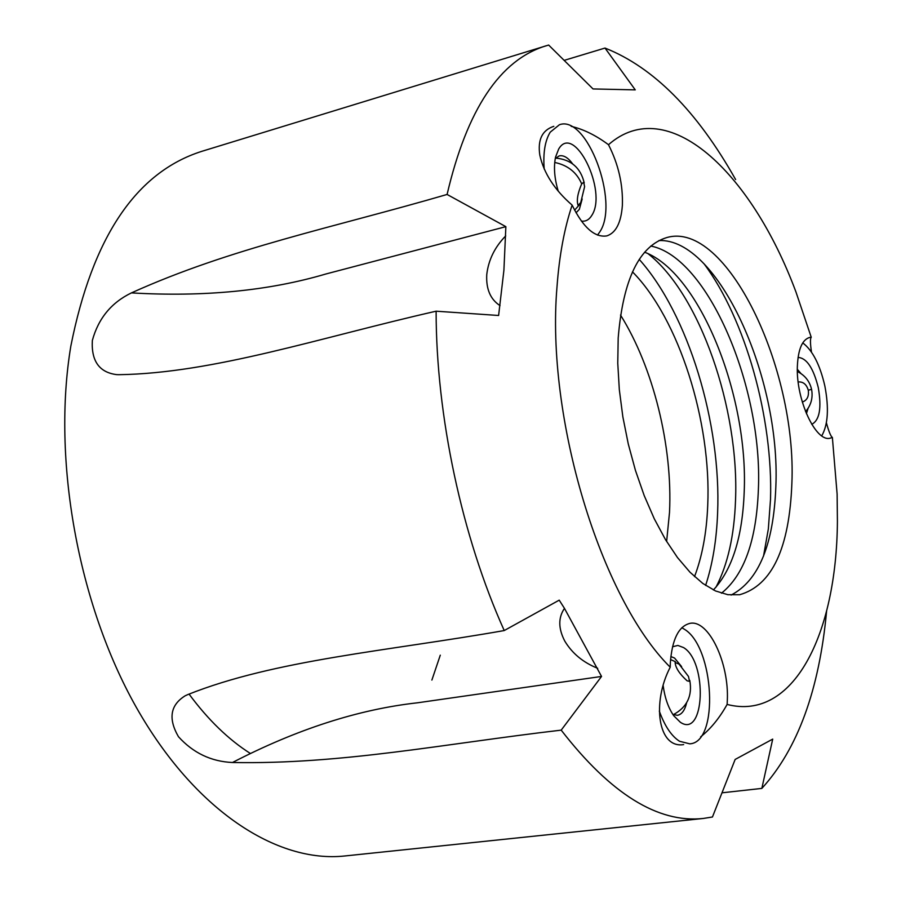 <?xml version="1.0" encoding="UTF-8"?>
<svg xmlns="http://www.w3.org/2000/svg" width="901" height="901" viewBox="0 0 901 901"><rect width="100%" height="100%" fill="white"/><g stroke="black" fill="none" stroke-linecap="round" stroke-linejoin="round"><path stroke-width="1.35" d="M811.474 352.088C810.202 343.405 810.123 338.461 811.238 337.256L809.65 337.436C802.194 339.688 798.095 349.363 797.351 366.482C795.921 399.796 815.856 442.616 830.238 438.156L832.366 437.447C830.778 436.388 828.785 431.5 826.397 422.794M553.811 126.331C542.188 130.149 537.525 139.756 539.823 155.163C543.855 173.296 554.633 189.942 572.135 205.124C583.161 227.491 594.716 237.751 606.778 235.904C615.89 232.931 621.082 222.784 622.366 205.462C623.098 184.592 618.469 164.354 608.49 144.712C595.921 135.364 583.476 129.226 571.155 126.331M700.674 736.815C710.686 728.864 719.494 718.063 727.118 704.436L727.31 700.629C729.269 662.911 708.58 619.325 689.986 623.357C678.599 626.172 672.045 639.451 670.321 663.192L670.22 667.213C651.603 702.803 658.079 748.844 683.645 744.586M644.609 252.201C699.548 272.71 748.585 395.426 744.192 492.014C742.48 537.086 732.209 569.725 713.389 589.952M650.781 246.041C707.859 256.943 762.967 387.239 758.383 489.412C756.468 540.33 744.17 574.928 721.464 593.207M715.98 587.204C727.738 564.578 734.259 535.656 735.52 500.427C739.417 408.829 699.976 294.402 648.078 253.71M705.618 585.425C712.578 564.274 716.565 540.172 717.601 513.12C721.419 423.605 688.319 314.258 639.237 259.398M763.53 556.097L768.339 528.966L770.513 499.278C773.081 418.165 745.634 319.573 704.008 263.745M620.519 315.057C653.338 367.473 672.777 446.288 669.511 512.399L666.627 541.524M632.468 271.843C679.05 318.943 711.542 421.938 707.724 505.461C706.632 532.682 702.228 556.401 694.525 576.617M572.135 205.124C564.33 228.404 559.284 255.67 556.998 286.901C545.747 417.94 600.821 598.41 670.22 667.213M131.433 292.893C111.375 302.59 98.344 318.458 92.341 340.488C91.192 361.019 99.279 372.406 116.623 374.625L118.831 374.692C213.526 373.318 320.441 337.458 436.118 311.194L498.613 315.485L503.907 270.266L505.866 226.658L325.914 273.983C268.87 290.832 204.043 297.127 131.433 292.893C231.039 247.888 332.987 227.694 447.087 194.458L505.866 226.658M436.118 311.194C436.118 415.8 461.943 536.681 504.233 630.554L559.217 600.145L564.465 608.378L601.541 676.448L561.199 730.137C610.608 793.871 657.955 823.311 703.242 818.468L712.454 816.993L735.148 759.442L772.709 739.113L761.841 788.409C797.622 749.136 819.212 690.076 826.589 611.261M727.118 704.436C793.184 721.532 836.646 634.721 837.412 521.352L837.119 494.063L832.366 437.447M564.161 60.378L605.01 48.057L635.261 89.875L593.027 88.94L548.653 45.05L201.587 151.402C136.028 172.35 92.454 237.256 70.83 346.119C51.965 459.409 77.993 604.064 136.186 707.139C194.526 810.337 276.911 863.428 345.038 855.95L703.242 818.468M721.994 792.812L761.841 788.409M504.233 630.554C387.588 651.108 275.03 659.735 187.735 694.615L185.122 695.82C170.289 705.055 168.07 718.671 178.443 736.691C193.118 752.932 211.127 761.536 232.469 762.505C341.873 764.544 443.348 743.888 561.199 730.137M731.105 595.077C758.755 580.706 773.677 544.418 775.862 486.213C780.683 377.147 717.737 237.796 658.924 240.556M618.187 338.055C623.053 279.321 639.293 245.804 666.909 237.526C726.364 220.43 796.923 367.788 791.878 483.285C789.4 548.315 771.988 585.459 739.642 594.739L727.862 594.705L715.495 590.943L702.803 583.443L690.031 572.259L677.496 557.573L665.49 539.631L654.284 518.807L644.192 495.561L635.442 470.401L628.267 443.945L622.85 416.825L619.325 389.705L617.759 363.227L618.187 338.055M440.285 655.173L431.883 680.064M250.388 753.484C228.606 739.665 208.154 719.865 189.052 694.085M545.927 45.838C499.942 59.905 467 109.438 447.087 194.458M735.621 179.547C697.07 111.093 653.529 67.271 605.01 48.057M811.238 337.256L795.988 292.07C751.029 171.066 667.179 93.04 608.49 144.712M500.032 305.63C490.403 299.38 485.977 289.03 486.754 274.591C488.466 259.95 494.784 247.043 505.72 235.893M232.469 762.505C296.823 729.247 358.542 709.335 417.636 702.78L601.541 676.448M597.701 668.305C583.206 662.528 572.225 653.462 564.769 641.073C558.248 628.515 558.147 617.613 564.465 608.378M798.072 357.438C806.643 357.956 813.378 368.013 818.288 387.61C821.768 408.04 819.583 420.283 811.745 424.315M806.418 413.705L808.084 408.344M821.757 435.847C828.042 424.72 829.066 408.108 824.854 386C819.966 364.736 812.601 350.365 802.746 342.887M798.173 381.945C803.185 381.585 806.553 384.355 808.287 390.234C809.075 396.372 807.093 400.326 802.318 402.083M800.978 373.566L797.329 369.286M672.506 646.772L677.867 645.443L683.544 647.571C707.702 661.863 704.841 738.933 680.345 722.264L673.711 715.698C668.351 707.927 664.837 697.915 663.159 685.672M681.606 666.616L674.556 658.045L670.84 656.536M659.318 711.092C664.701 726.003 671.436 736.061 679.534 741.264L689.761 743.832C719.403 742.559 714.403 646.997 684.332 629.213L681.832 627.715M687.125 680.829C679.5 673.925 675.502 667.787 675.131 662.449L679.072 664.127L688.477 676.46L689.535 681.347L687.125 680.829M672.822 714.392L677.383 715.315C681.764 714.504 684.839 710.337 686.607 702.825M558.248 191.17C554.43 178.477 553.529 167.136 555.545 157.123L558.676 149.048C574.072 122.468 607.893 191.113 591.844 215.328C589.175 219.765 585.684 221.691 581.37 221.105M576.043 212.805L579.332 209.347L582.181 198.963M572.653 163.881C568.047 157.596 563.553 154.938 559.161 155.907L555.253 158.61M597.554 235.093L599.987 231.602C619.606 202.027 586.878 114.461 559.42 124.732L550.229 132.165C545.015 140.68 542.999 152.967 544.193 169.016M581.686 183.883L583.713 182.239L584.614 186.665L580.717 202.612L578.07 205.394C576.426 200.54 577.631 193.366 581.686 183.883C576.674 172.294 567.675 165.165 554.723 162.462M808.287 390.234L811.564 389.322C809.627 381.179 804.897 375.255 797.374 371.527M805.573 411.633C811.103 405.157 813.107 397.735 811.576 389.378M675.401 661.706L670.547 659.543M673.34 714.639C687.058 707.274 692.531 695.865 689.783 680.413M584.22 182.847C580.559 167.732 571.054 159.488 555.68 158.103M574.601 210.158L579.163 205.068"/></g></svg>
